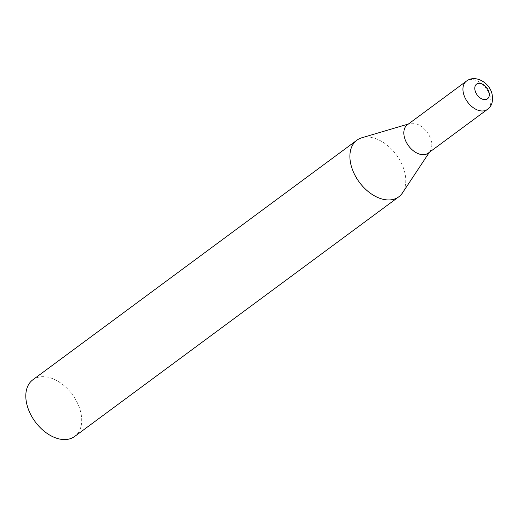 <?xml version="1.0" encoding="UTF-8"?>
<svg xmlns="http://www.w3.org/2000/svg" width="518" height="518" viewBox="0 0 518 518"><rect width="100%" height="100%" fill="white"/><g stroke="black" fill="none" stroke-linecap="round" stroke-linejoin="round"><path stroke-width="0.39" stroke-dasharray="2.59 1.94" d="M361.771 137.794A35.211 23.032 -126.5 0 1 370.169 137.283A35.211 23.032 -126.5 0 1 399.592 159.725A35.211 23.032 -126.5 0 1 402.499 192.877M32.828 379.811A35.211 23.032 -126.5 0 1 46.089 376.897A35.211 23.032 -126.5 0 1 77.402 402.92A35.211 23.032 -126.5 0 1 74.689 436.441M407.336 124.812A17.606 11.519 -126.5 0 1 409.764 123.608A17.606 11.519 -126.5 0 1 413.966 123.355A17.606 11.519 -126.5 0 1 431.241 140.818A17.606 11.519 -126.5 0 1 430.128 151.152A17.606 11.519 -126.5 0 1 428.269 153.121M487.373 109.427A17.606 11.519 53.5 0 0 490.345 97.119A17.606 11.519 53.5 0 0 479.998 82.466A17.606 11.519 53.5 0 0 466.44 81.112M409.764 123.608L408.424 124.009M430.128 151.152L429.357 152.318"/><path stroke-width="0.78" d="M429.357 152.318L402.499 192.877A35.211 23.032 -126.5 0 1 398.776 196.827A35.211 23.032 -126.5 0 1 385.515 199.741A35.211 23.032 -126.5 0 1 354.195 173.718A35.211 23.032 -126.5 0 1 356.908 140.203A35.211 23.032 -126.5 0 1 361.771 137.794L408.424 124.009M398.776 196.827L74.689 436.441A35.211 23.032 -126.5 0 1 61.428 439.355A35.211 23.032 -126.5 0 1 30.109 413.332A35.211 23.032 -126.5 0 1 32.828 379.811L356.908 140.203M487.373 109.427L428.269 153.121A17.606 11.519 -126.5 0 1 421.639 154.584A17.606 11.519 -126.5 0 1 404.364 137.115A17.606 11.519 -126.5 0 1 407.336 124.812L466.44 81.112A17.606 11.519 53.5 0 0 463.468 93.421A17.606 11.519 53.5 0 0 473.815 108.074A17.606 11.519 53.5 0 0 487.373 109.427C490.261 106.721 493.557 104.526 492.1 94.218C489.73 82.848 475.472 74.145 466.44 81.112M489.031 92.431A9.156 5.989 53.5 0 0 480.05 83.346A9.156 5.989 53.5 0 0 475.058 90.508A9.156 5.989 53.5 0 0 484.039 99.592A9.156 5.989 53.5 0 0 489.031 92.431"/></g></svg>
